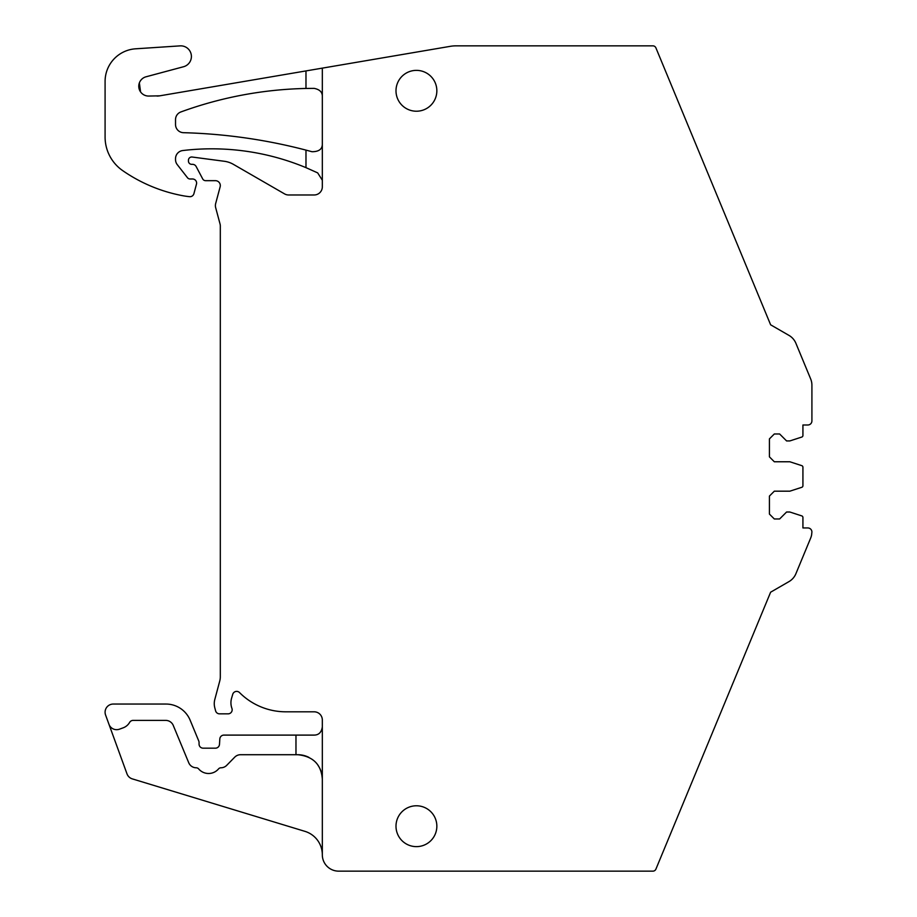 <?xml version="1.0" encoding="UTF-8"?>
<svg xmlns="http://www.w3.org/2000/svg" width="917" height="917" viewBox="0 0 917 917"><rect width="100%" height="100%" fill="white"/><g stroke="black" fill="none" stroke-linecap="round" stroke-linejoin="round"><path stroke-width="1.38" d="M318.061 765.408A24.518 24.518 0 0 1 322.325 779.221L322.325 719.983A8.173 8.173 0 0 0 314.153 711.81L285.852 711.81A65.371 65.371 0 0 1 239.543 692.587A4.081 4.081 0 0 0 232.735 694.318L231.6 698.158A16.346 16.346 0 0 0 231.921 708.371A4.081 4.081 0 0 1 228.081 713.85L219.553 713.85A4.081 4.081 0 0 1 215.598 710.824L214.819 707.89A16.346 16.346 0 0 1 214.819 699.43L219.748 681.022A16.346 16.346 0 0 0 220.309 676.792L220.309 226.052A8.173 8.173 0 0 0 220.034 223.931L215.678 207.712A8.173 8.173 0 0 1 215.678 203.482L220.137 186.85A4.906 4.906 0 0 0 215.403 180.672L205.603 180.672A3.267 3.267 0 0 1 202.714 178.941L196.135 166.504A4.081 4.081 0 0 0 192.524 164.338L191.71 164.338A3.267 3.267 0 0 1 188.444 161.06L188.444 160.257A3.267 3.267 0 0 1 192.134 157.025L224.344 161.277A24.518 24.518 0 0 1 233.388 164.349L284.534 193.877A8.173 8.173 0 0 0 288.626 194.977L314.153 194.977A8.173 8.173 0 0 0 322.325 186.804L322.325 68.133L450.373 46.32A32.68 32.68 0 0 1 455.864 45.85L652.893 45.85A3.267 3.267 0 0 1 655.907 47.867L770.624 324.801L788.975 335.393A16.346 16.346 0 0 1 795.899 343.29L810.662 378.927A16.346 16.346 0 0 1 811.912 385.186L811.912 420.914A4.081 4.081 0 0 1 807.82 424.995L802.925 424.995L802.925 435.495A1.639 1.639 0 0 1 801.79 437.054L789.846 440.928L786.58 440.928L779.633 433.982L774.315 433.982L769.42 438.888L769.42 456.861L774.315 461.767L789.846 461.767L801.79 465.653A1.639 1.639 0 0 1 802.925 467.2L802.925 485.746A1.639 1.639 0 0 1 801.79 487.305L789.846 491.18L774.315 491.18L769.42 496.086L769.42 514.07L774.315 518.965L779.633 518.965L786.58 512.018L789.846 512.018L801.79 515.904A1.639 1.639 0 0 1 802.925 517.452L802.925 527.951L807.82 527.951A4.081 4.081 0 0 1 811.912 532.043L811.591 535.035A16.346 16.346 0 0 1 810.662 538.073L795.899 573.71A16.346 16.346 0 0 1 788.975 581.607L770.624 592.199L655.907 869.133A3.267 3.267 0 0 1 652.893 871.15L338.66 871.15A16.346 16.346 0 0 1 322.325 854.804L322.325 779.221C321.271 764.503 313.098 756.33 297.807 754.714L295.973 754.714L295.973 735.102L223.897 735.102A4.081 4.081 0 0 0 219.828 738.93L219.484 744.352A4.081 4.081 0 0 1 215.403 748.18L203.15 748.18A4.081 4.081 0 0 1 199.058 744.088L199.058 742.541A4.081 4.081 0 0 0 198.748 740.97L190.14 720.189A26.146 26.146 0 0 0 165.988 704.05L113.261 704.05A8.173 8.173 0 0 0 105.581 715.019L126.993 773.845A8.173 8.173 0 0 0 132.3 778.877L304.937 831.352A24.518 24.518 0 0 1 322.325 854.804M322.325 726.929C321.512 732.316 318.784 735.044 314.153 735.102L295.973 735.102M322.325 143.866C322.429 149.081 318.99 151.706 311.998 151.718L305.98 150.113A542.142 542.142 0 0 0 183.48 132.69A8.173 8.173 0 0 1 175.525 124.529L175.525 119.623A8.173 8.173 0 0 1 180.901 111.943A388.877 388.877 0 0 1 305.98 88.456L305.98 70.918L159.741 95.826L148.588 96.056A9.8 9.8 0 0 1 146.044 76.787L183.549 66.735A10.626 10.626 0 0 0 180.099 45.873L135.624 48.807A32.68 32.68 0 0 0 105.088 81.418L105.088 137.023A40.852 40.852 0 0 0 122.637 170.585A155.26 155.26 0 0 0 183.113 195.768A76.81 76.81 0 0 0 189.578 196.674A4.081 4.081 0 0 0 193.923 193.659L196.467 184.134A4.081 4.081 0 0 0 192.524 178.987L190.071 178.987A3.267 3.267 0 0 1 187.492 177.738L177.256 164.624A8.173 8.173 0 0 1 175.525 159.592L175.525 158.664A8.173 8.173 0 0 1 182.735 150.548A245.137 245.137 0 0 1 305.98 167.651L305.98 150.113M322.325 180.236L317.683 172.889L305.98 167.651M322.325 96.514C322.452 92.193 319.724 89.476 314.153 88.376L305.98 88.456M322.325 68.133L305.98 70.918M769.993 323.288L770.624 324.801L788.975 335.393M808.874 374.606L795.899 343.29M395.995 90.794A20.426 20.426 0 0 0 416.421 111.221A20.426 20.426 0 0 0 436.847 90.794A20.426 20.426 0 0 0 416.421 70.368A20.426 20.426 0 0 0 395.995 90.794M436.847 826.206A20.426 20.426 0 0 0 416.421 805.779A20.426 20.426 0 0 0 395.995 826.206A20.426 20.426 0 0 0 416.421 846.632A20.426 20.426 0 0 0 436.847 826.206M809.894 539.918L795.899 573.71M140.565 91.895L139.373 82.885M140.163 91.276L139.269 83.183M159.741 95.826L157.002 96.056A16.346 16.346 0 0 0 159.741 95.826M788.975 581.607L770.624 592.199M297.807 754.714A24.518 24.518 0 0 1 308.88 757.362M312.17 759.368A24.518 24.518 0 0 1 313.316 760.25M108.963 724.304A8.173 8.173 0 0 0 119.439 729.187L123.176 727.823A12.253 12.253 0 0 0 129.595 722.436A4.081 4.081 0 0 1 133.137 720.395L165.725 720.395A8.173 8.173 0 0 1 173.267 725.439L188.73 762.738A8.173 8.173 0 0 0 196.204 767.781A3.267 3.267 0 0 1 198.657 768.927A13.079 13.079 0 0 0 218.521 768.927A3.267 3.267 0 0 1 220.974 767.781A8.173 8.173 0 0 0 226.728 765.328L234.729 757.167A8.173 8.173 0 0 1 240.575 754.714L295.973 754.714"/></g></svg>

